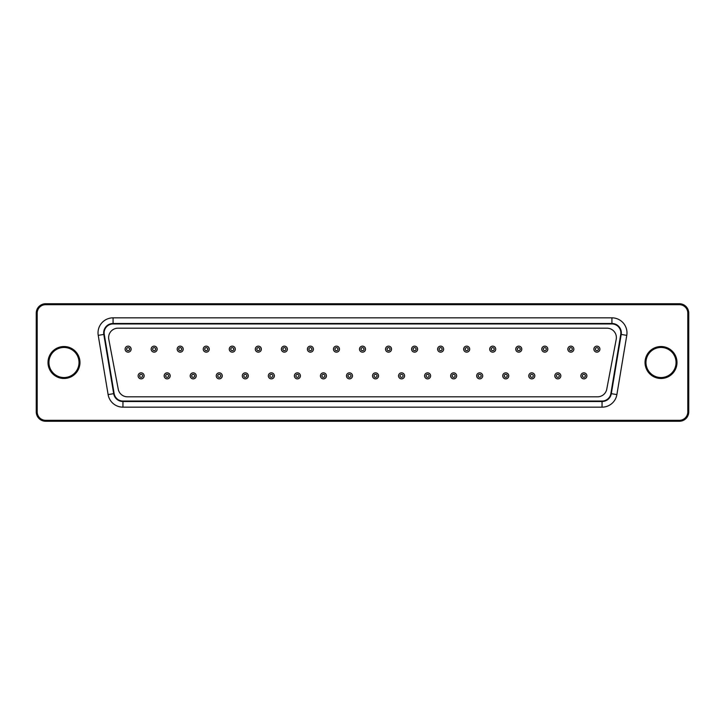 <?xml version="1.0" encoding="UTF-8"?>
<svg xmlns="http://www.w3.org/2000/svg" width="725" height="725" viewBox="0 0 725 725"><rect width="100%" height="100%" fill="white"/><g stroke="black" fill="none" stroke-linecap="round" stroke-linejoin="round"><path stroke-width="1.09" d="M599.901 349.151A3.009 3.009 0 0 0 595.388 346.541A3.009 3.009 0 0 0 595.388 351.752A3.009 3.009 0 0 0 599.901 349.151M118.238 389.171A9.398 9.398 0 0 0 127.482 396.82L597.518 396.82A9.398 9.398 0 0 0 606.762 389.171L616.214 339.336A9.398 9.398 0 0 0 606.979 328.18L118.021 328.18A9.398 9.398 0 0 0 108.786 339.336L118.238 389.171M113.073 323.948A8.936 8.936 0 0 0 104.264 334.352L114.142 393.584A8.936 8.936 0 0 0 122.951 401.052L602.049 401.052A8.936 8.936 0 0 0 610.858 393.584L620.736 334.352A8.936 8.936 0 0 0 611.927 323.948L113.073 323.948L113.073 323.486A9.398 9.398 0 0 0 103.793 334.433L113.68 393.666A9.398 9.398 0 0 0 122.951 401.514L602.049 401.514A9.398 9.398 0 0 0 611.32 393.666L621.207 334.433A9.398 9.398 0 0 0 611.927 323.486L113.073 323.486L113.073 317.84L611.927 317.84A15.044 15.044 0 0 1 626.772 335.358L616.884 394.59A15.044 15.044 0 0 1 602.049 407.16L122.951 407.16A15.044 15.044 0 0 1 108.116 394.59L98.228 335.358A15.044 15.044 0 0 1 113.073 317.84M300.404 375.849A3.009 3.009 0 0 0 295.891 373.248A3.009 3.009 0 0 0 295.891 378.459A3.009 3.009 0 0 0 300.404 375.849A3.009 3.009 0 0 0 295.891 373.248A3.009 3.009 0 0 0 295.891 378.459A3.009 3.009 0 0 0 300.404 375.849M326.44 375.849A3.009 3.009 0 0 0 321.927 373.248A3.009 3.009 0 0 0 321.927 378.459A3.009 3.009 0 0 0 326.44 375.849A3.009 3.009 0 0 0 321.927 373.248A3.009 3.009 0 0 0 321.927 378.459A3.009 3.009 0 0 0 326.44 375.849M339.463 349.151A3.009 3.009 0 0 0 334.95 346.541A3.009 3.009 0 0 0 334.95 351.752A3.009 3.009 0 0 0 339.463 349.151A3.009 3.009 0 0 0 334.95 346.541A3.009 3.009 0 0 0 334.95 351.752A3.009 3.009 0 0 0 339.463 349.151M313.417 349.151A3.009 3.009 0 0 0 308.904 346.541A3.009 3.009 0 0 0 308.904 351.752A3.009 3.009 0 0 0 313.417 349.151A3.009 3.009 0 0 0 308.904 346.541A3.009 3.009 0 0 0 308.904 351.752A3.009 3.009 0 0 0 313.417 349.151M365.509 349.151A3.009 3.009 0 0 0 360.996 346.541A3.009 3.009 0 0 0 360.996 351.752A3.009 3.009 0 0 0 365.509 349.151A3.009 3.009 0 0 0 360.996 346.541A3.009 3.009 0 0 0 360.996 351.752A3.009 3.009 0 0 0 365.509 349.151M352.486 375.849A3.009 3.009 0 0 0 347.973 373.248A3.009 3.009 0 0 0 347.973 378.459A3.009 3.009 0 0 0 352.486 375.849A3.009 3.009 0 0 0 347.973 373.248A3.009 3.009 0 0 0 347.973 378.459A3.009 3.009 0 0 0 352.486 375.849M443.637 349.151A3.009 3.009 0 0 0 439.123 346.541A3.009 3.009 0 0 0 439.123 351.752A3.009 3.009 0 0 0 443.637 349.151A3.009 3.009 0 0 0 439.123 346.541A3.009 3.009 0 0 0 439.123 351.752A3.009 3.009 0 0 0 443.637 349.151M430.614 375.849A3.009 3.009 0 0 0 426.101 373.248A3.009 3.009 0 0 0 426.101 378.459A3.009 3.009 0 0 0 430.614 375.849A3.009 3.009 0 0 0 426.101 373.248A3.009 3.009 0 0 0 426.101 378.459A3.009 3.009 0 0 0 430.614 375.849M391.554 349.151A3.009 3.009 0 0 0 387.041 346.541A3.009 3.009 0 0 0 387.041 351.752A3.009 3.009 0 0 0 391.554 349.151A3.009 3.009 0 0 0 387.041 346.541A3.009 3.009 0 0 0 387.041 351.752A3.009 3.009 0 0 0 391.554 349.151M404.577 375.849A3.009 3.009 0 0 0 400.064 373.248A3.009 3.009 0 0 0 400.064 378.459A3.009 3.009 0 0 0 404.577 375.849A3.009 3.009 0 0 0 400.064 373.248A3.009 3.009 0 0 0 400.064 378.459A3.009 3.009 0 0 0 404.577 375.849M417.6 349.151A3.009 3.009 0 0 0 413.087 346.541A3.009 3.009 0 0 0 413.087 351.752A3.009 3.009 0 0 0 417.6 349.151A3.009 3.009 0 0 0 413.087 346.541A3.009 3.009 0 0 0 413.087 351.752A3.009 3.009 0 0 0 417.6 349.151M378.532 375.849A3.009 3.009 0 0 0 374.018 373.248A3.009 3.009 0 0 0 374.018 378.459A3.009 3.009 0 0 0 378.532 375.849A3.009 3.009 0 0 0 374.018 373.248A3.009 3.009 0 0 0 374.018 378.459A3.009 3.009 0 0 0 378.532 375.849M222.267 375.849A3.009 3.009 0 0 0 217.754 373.248A3.009 3.009 0 0 0 217.754 378.459A3.009 3.009 0 0 0 222.267 375.849A3.009 3.009 0 0 0 217.754 373.248A3.009 3.009 0 0 0 217.754 378.459A3.009 3.009 0 0 0 222.267 375.849M248.312 375.849A3.009 3.009 0 0 0 243.799 373.248A3.009 3.009 0 0 0 243.799 378.459A3.009 3.009 0 0 0 248.312 375.849A3.009 3.009 0 0 0 243.799 373.248A3.009 3.009 0 0 0 243.799 378.459A3.009 3.009 0 0 0 248.312 375.849M274.358 375.849A3.009 3.009 0 0 0 269.845 373.248A3.009 3.009 0 0 0 269.845 378.459A3.009 3.009 0 0 0 274.358 375.849A3.009 3.009 0 0 0 269.845 373.248A3.009 3.009 0 0 0 269.845 378.459A3.009 3.009 0 0 0 274.358 375.849M235.29 349.151A3.009 3.009 0 0 0 230.777 346.541A3.009 3.009 0 0 0 230.777 351.752A3.009 3.009 0 0 0 235.29 349.151A3.009 3.009 0 0 0 230.777 346.541A3.009 3.009 0 0 0 230.777 351.752A3.009 3.009 0 0 0 235.29 349.151M261.335 349.151A3.009 3.009 0 0 0 256.822 346.541A3.009 3.009 0 0 0 256.822 351.752A3.009 3.009 0 0 0 261.335 349.151A3.009 3.009 0 0 0 256.822 346.541A3.009 3.009 0 0 0 256.822 351.752A3.009 3.009 0 0 0 261.335 349.151M287.381 349.151A3.009 3.009 0 0 0 282.868 346.541A3.009 3.009 0 0 0 282.868 351.752A3.009 3.009 0 0 0 287.381 349.151A3.009 3.009 0 0 0 282.868 346.541A3.009 3.009 0 0 0 282.868 351.752A3.009 3.009 0 0 0 287.381 349.151M495.728 349.151A3.009 3.009 0 0 0 491.215 346.541A3.009 3.009 0 0 0 491.215 351.752A3.009 3.009 0 0 0 495.728 349.151A3.009 3.009 0 0 0 491.215 346.541A3.009 3.009 0 0 0 491.215 351.752A3.009 3.009 0 0 0 495.728 349.151M469.682 349.151A3.009 3.009 0 0 0 465.169 346.541A3.009 3.009 0 0 0 465.169 351.752A3.009 3.009 0 0 0 469.682 349.151A3.009 3.009 0 0 0 465.169 346.541A3.009 3.009 0 0 0 465.169 351.752A3.009 3.009 0 0 0 469.682 349.151M482.705 375.849A3.009 3.009 0 0 0 478.192 373.248A3.009 3.009 0 0 0 478.192 378.459A3.009 3.009 0 0 0 482.705 375.849A3.009 3.009 0 0 0 478.192 373.248A3.009 3.009 0 0 0 478.192 378.459A3.009 3.009 0 0 0 482.705 375.849M456.659 375.849A3.009 3.009 0 0 0 452.146 373.248A3.009 3.009 0 0 0 452.146 378.459A3.009 3.009 0 0 0 456.659 375.849A3.009 3.009 0 0 0 452.146 373.248A3.009 3.009 0 0 0 452.146 378.459A3.009 3.009 0 0 0 456.659 375.849M573.856 349.151A3.009 3.009 0 0 0 569.342 346.541A3.009 3.009 0 0 0 569.342 351.752A3.009 3.009 0 0 0 573.856 349.151A3.009 3.009 0 0 0 569.342 346.541A3.009 3.009 0 0 0 569.342 351.752A3.009 3.009 0 0 0 573.856 349.151M547.81 349.151A3.009 3.009 0 0 0 543.297 346.541A3.009 3.009 0 0 0 543.297 351.752A3.009 3.009 0 0 0 547.81 349.151A3.009 3.009 0 0 0 543.297 346.541A3.009 3.009 0 0 0 543.297 351.752A3.009 3.009 0 0 0 547.81 349.151M534.796 375.849A3.009 3.009 0 0 0 530.283 373.248A3.009 3.009 0 0 0 530.283 378.459A3.009 3.009 0 0 0 534.796 375.849A3.009 3.009 0 0 0 530.283 373.248A3.009 3.009 0 0 0 530.283 378.459A3.009 3.009 0 0 0 534.796 375.849M560.833 375.849A3.009 3.009 0 0 0 556.32 373.248A3.009 3.009 0 0 0 556.32 378.459A3.009 3.009 0 0 0 560.833 375.849A3.009 3.009 0 0 0 556.32 373.248A3.009 3.009 0 0 0 556.32 378.459A3.009 3.009 0 0 0 560.833 375.849M508.751 375.849A3.009 3.009 0 0 0 504.237 373.248A3.009 3.009 0 0 0 504.237 378.459A3.009 3.009 0 0 0 508.751 375.849A3.009 3.009 0 0 0 504.237 373.248A3.009 3.009 0 0 0 504.237 378.459A3.009 3.009 0 0 0 508.751 375.849M521.773 349.151A3.009 3.009 0 0 0 517.26 346.541A3.009 3.009 0 0 0 517.26 351.752A3.009 3.009 0 0 0 521.773 349.151A3.009 3.009 0 0 0 517.26 346.541A3.009 3.009 0 0 0 517.26 351.752A3.009 3.009 0 0 0 521.773 349.151M209.244 349.151A3.009 3.009 0 0 0 204.731 346.541A3.009 3.009 0 0 0 204.731 351.752A3.009 3.009 0 0 0 209.244 349.151A3.009 3.009 0 0 0 204.731 346.541A3.009 3.009 0 0 0 204.731 351.752A3.009 3.009 0 0 0 209.244 349.151M131.116 349.151A3.009 3.009 0 0 0 126.603 346.541A3.009 3.009 0 0 0 126.603 351.752A3.009 3.009 0 0 0 131.116 349.151A3.009 3.009 0 0 0 126.603 346.541A3.009 3.009 0 0 0 126.603 351.752A3.009 3.009 0 0 0 131.116 349.151M157.162 349.151A3.009 3.009 0 0 0 152.649 346.541A3.009 3.009 0 0 0 152.649 351.752A3.009 3.009 0 0 0 157.162 349.151A3.009 3.009 0 0 0 152.649 346.541A3.009 3.009 0 0 0 152.649 351.752A3.009 3.009 0 0 0 157.162 349.151M183.208 349.151A3.009 3.009 0 0 0 178.694 346.541A3.009 3.009 0 0 0 178.694 351.752A3.009 3.009 0 0 0 183.208 349.151A3.009 3.009 0 0 0 178.694 346.541A3.009 3.009 0 0 0 178.694 351.752A3.009 3.009 0 0 0 183.208 349.151M170.185 375.849A3.009 3.009 0 0 0 165.672 373.248A3.009 3.009 0 0 0 165.672 378.459A3.009 3.009 0 0 0 170.185 375.849A3.009 3.009 0 0 0 165.672 373.248A3.009 3.009 0 0 0 165.672 378.459A3.009 3.009 0 0 0 170.185 375.849M144.139 375.849A3.009 3.009 0 0 0 139.626 373.248A3.009 3.009 0 0 0 139.626 378.459A3.009 3.009 0 0 0 144.139 375.849A3.009 3.009 0 0 0 139.626 373.248A3.009 3.009 0 0 0 139.626 378.459A3.009 3.009 0 0 0 144.139 375.849M196.221 375.849A3.009 3.009 0 0 0 191.708 373.248A3.009 3.009 0 0 0 191.708 378.459A3.009 3.009 0 0 0 196.221 375.849A3.009 3.009 0 0 0 191.708 373.248A3.009 3.009 0 0 0 191.708 378.459A3.009 3.009 0 0 0 196.221 375.849M586.878 375.849A3.009 3.009 0 0 0 582.365 373.248A3.009 3.009 0 0 0 582.365 378.459A3.009 3.009 0 0 0 586.878 375.849A3.009 3.009 0 0 0 582.365 373.248A3.009 3.009 0 0 0 582.365 378.459A3.009 3.009 0 0 0 586.878 375.849M45.648 303.739A9.398 9.398 0 0 0 36.25 313.137L36.25 411.863A9.398 9.398 0 0 0 45.648 421.261L679.352 421.261A9.398 9.398 0 0 0 688.75 411.863L688.75 313.137A9.398 9.398 0 0 0 679.352 303.739L45.648 303.739L45.648 304.681A8.464 8.464 0 0 0 37.193 313.137L37.193 411.863A8.464 8.464 0 0 0 45.648 420.319L679.352 420.319A8.464 8.464 0 0 0 687.808 411.863L687.808 313.137A8.464 8.464 0 0 0 679.352 304.681L45.648 304.681M79.025 362.5A15.044 15.044 0 0 0 56.468 349.468A15.044 15.044 0 0 0 56.468 375.532A15.044 15.044 0 0 0 79.025 362.5A15.044 15.044 0 0 0 56.468 349.468A15.044 15.044 0 0 0 56.468 375.532A15.044 15.044 0 0 0 79.025 362.5A15.044 15.044 0 0 0 56.468 349.468A15.044 15.044 0 0 0 56.468 375.532A15.044 15.044 0 0 0 79.025 362.5M676.053 362.5A15.044 15.044 0 0 0 653.497 349.468A15.044 15.044 0 0 0 653.497 375.532A15.044 15.044 0 0 0 676.053 362.5A15.044 15.044 0 0 0 653.497 349.468A15.044 15.044 0 0 0 653.497 375.532A15.044 15.044 0 0 0 676.053 362.5A15.044 15.044 0 0 0 653.497 349.468A15.044 15.044 0 0 0 653.497 375.532A15.044 15.044 0 0 0 676.053 362.5M598.397 349.151A1.504 1.504 0 0 0 596.14 347.846A1.504 1.504 0 0 0 596.14 350.456A1.504 1.504 0 0 0 598.397 349.151M298.899 375.849A1.504 1.504 0 0 0 296.643 374.544A1.504 1.504 0 0 0 296.643 377.154A1.504 1.504 0 0 0 298.899 375.849M324.936 375.849A1.504 1.504 0 0 0 322.679 374.544A1.504 1.504 0 0 0 322.679 377.154A1.504 1.504 0 0 0 324.936 375.849M337.959 349.151A1.504 1.504 0 0 0 335.702 347.846A1.504 1.504 0 0 0 335.702 350.456A1.504 1.504 0 0 0 337.959 349.151M311.913 349.151A1.504 1.504 0 0 0 309.657 347.846A1.504 1.504 0 0 0 309.657 350.456A1.504 1.504 0 0 0 311.913 349.151M364.004 349.151A1.504 1.504 0 0 0 361.748 347.846A1.504 1.504 0 0 0 361.748 350.456A1.504 1.504 0 0 0 364.004 349.151M350.982 375.849A1.504 1.504 0 0 0 348.725 374.544A1.504 1.504 0 0 0 348.725 377.154A1.504 1.504 0 0 0 350.982 375.849M442.132 349.151A1.504 1.504 0 0 0 439.876 347.846A1.504 1.504 0 0 0 439.876 350.456A1.504 1.504 0 0 0 442.132 349.151M429.109 375.849A1.504 1.504 0 0 0 426.853 374.544A1.504 1.504 0 0 0 426.853 377.154A1.504 1.504 0 0 0 429.109 375.849M390.05 349.151A1.504 1.504 0 0 0 387.793 347.846A1.504 1.504 0 0 0 387.793 350.456A1.504 1.504 0 0 0 390.05 349.151M403.073 375.849A1.504 1.504 0 0 0 400.816 374.544A1.504 1.504 0 0 0 400.816 377.154A1.504 1.504 0 0 0 403.073 375.849M416.096 349.151A1.504 1.504 0 0 0 413.839 347.846A1.504 1.504 0 0 0 413.839 350.456A1.504 1.504 0 0 0 416.096 349.151M377.027 375.849A1.504 1.504 0 0 0 374.771 374.544A1.504 1.504 0 0 0 374.771 377.154A1.504 1.504 0 0 0 377.027 375.849M220.762 375.849A1.504 1.504 0 0 0 218.506 374.544A1.504 1.504 0 0 0 218.506 377.154A1.504 1.504 0 0 0 220.762 375.849M246.808 375.849A1.504 1.504 0 0 0 244.552 374.544A1.504 1.504 0 0 0 244.552 377.154A1.504 1.504 0 0 0 246.808 375.849M272.854 375.849A1.504 1.504 0 0 0 270.597 374.544A1.504 1.504 0 0 0 270.597 377.154A1.504 1.504 0 0 0 272.854 375.849M233.785 349.151A1.504 1.504 0 0 0 231.529 347.846A1.504 1.504 0 0 0 231.529 350.456A1.504 1.504 0 0 0 233.785 349.151M259.831 349.151A1.504 1.504 0 0 0 257.574 347.846A1.504 1.504 0 0 0 257.574 350.456A1.504 1.504 0 0 0 259.831 349.151M285.877 349.151A1.504 1.504 0 0 0 283.62 347.846A1.504 1.504 0 0 0 283.62 350.456A1.504 1.504 0 0 0 285.877 349.151M494.223 349.151A1.504 1.504 0 0 0 491.967 347.846A1.504 1.504 0 0 0 491.967 350.456A1.504 1.504 0 0 0 494.223 349.151M468.178 349.151A1.504 1.504 0 0 0 465.921 347.846A1.504 1.504 0 0 0 465.921 350.456A1.504 1.504 0 0 0 468.178 349.151M481.201 375.849A1.504 1.504 0 0 0 478.944 374.544A1.504 1.504 0 0 0 478.944 377.154A1.504 1.504 0 0 0 481.201 375.849M455.155 375.849A1.504 1.504 0 0 0 452.898 374.544A1.504 1.504 0 0 0 452.898 377.154A1.504 1.504 0 0 0 455.155 375.849M572.351 349.151A1.504 1.504 0 0 0 570.095 347.846A1.504 1.504 0 0 0 570.095 350.456A1.504 1.504 0 0 0 572.351 349.151M546.306 349.151A1.504 1.504 0 0 0 544.049 347.846A1.504 1.504 0 0 0 544.049 350.456A1.504 1.504 0 0 0 546.306 349.151M533.292 375.849A1.504 1.504 0 0 0 531.035 374.544A1.504 1.504 0 0 0 531.035 377.154A1.504 1.504 0 0 0 533.292 375.849M559.328 375.849A1.504 1.504 0 0 0 557.072 374.544A1.504 1.504 0 0 0 557.072 377.154A1.504 1.504 0 0 0 559.328 375.849M507.246 375.849A1.504 1.504 0 0 0 504.99 374.544A1.504 1.504 0 0 0 504.99 377.154A1.504 1.504 0 0 0 507.246 375.849M520.269 349.151A1.504 1.504 0 0 0 518.013 347.846A1.504 1.504 0 0 0 518.013 350.456A1.504 1.504 0 0 0 520.269 349.151M207.74 349.151A1.504 1.504 0 0 0 205.483 347.846A1.504 1.504 0 0 0 205.483 350.456A1.504 1.504 0 0 0 207.74 349.151M129.612 349.151A1.504 1.504 0 0 0 127.355 347.846A1.504 1.504 0 0 0 127.355 350.456A1.504 1.504 0 0 0 129.612 349.151M155.657 349.151A1.504 1.504 0 0 0 153.401 347.846A1.504 1.504 0 0 0 153.401 350.456A1.504 1.504 0 0 0 155.657 349.151M181.703 349.151A1.504 1.504 0 0 0 179.447 347.846A1.504 1.504 0 0 0 179.447 350.456A1.504 1.504 0 0 0 181.703 349.151M168.68 375.849A1.504 1.504 0 0 0 166.424 374.544A1.504 1.504 0 0 0 166.424 377.154A1.504 1.504 0 0 0 168.68 375.849M142.635 375.849A1.504 1.504 0 0 0 140.378 374.544A1.504 1.504 0 0 0 140.378 377.154A1.504 1.504 0 0 0 142.635 375.849M194.717 375.849A1.504 1.504 0 0 0 192.46 374.544A1.504 1.504 0 0 0 192.46 377.154A1.504 1.504 0 0 0 194.717 375.849M585.374 375.849A1.504 1.504 0 0 0 583.118 374.544A1.504 1.504 0 0 0 583.118 377.154A1.504 1.504 0 0 0 585.374 375.849M104.264 334.352L98.228 335.358M611.927 323.948L611.927 317.84M114.142 393.584L108.116 394.59M620.736 334.352L626.772 335.358M122.951 401.052L122.951 407.16M610.858 393.584L616.884 394.59M602.049 401.052L602.049 407.16M79.968 362.5A15.986 15.986 0 0 0 55.997 348.662A15.986 15.986 0 0 0 55.997 376.338A15.986 15.986 0 0 0 79.968 362.5M676.996 362.5A15.986 15.986 0 0 0 653.026 348.662A15.986 15.986 0 0 0 653.026 376.338A15.986 15.986 0 0 0 676.996 362.5M36.25 313.137L37.193 313.137M679.352 303.739L679.352 304.681M36.25 411.863L37.193 411.863M688.75 313.137L687.808 313.137M45.648 421.261L45.648 420.319M688.75 411.863L687.808 411.863M679.352 421.261L679.352 420.319"/></g></svg>
